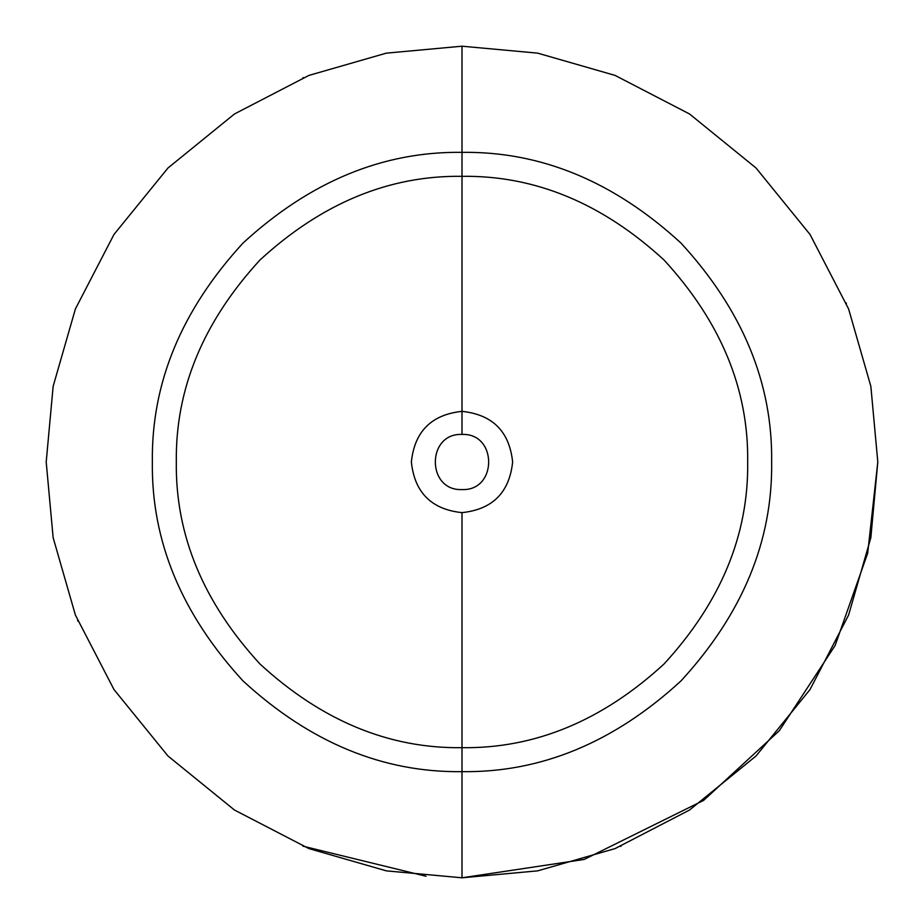 <?xml version="1.0" encoding="UTF-8"?>
<svg xmlns="http://www.w3.org/2000/svg" width="924" height="924" viewBox="0 0 924 924"><rect width="100%" height="100%" fill="white"/><g stroke="black" fill="none" stroke-linecap="round" stroke-linejoin="round"><path stroke-width="1.39" d="M462 877.8L462 771.644L462 877.8L537.664 870.858L615.049 848.602L689.535 810.025L756.017 756.017L810.025 689.535L848.602 615.049L870.858 537.664L877.8 462L870.858 386.336L848.602 308.951L810.025 234.465L756.017 167.983L689.535 113.975L615.049 75.398L537.664 53.142L462 46.2L537.664 53.142L615.049 75.398L689.535 113.975L756.017 167.983L810.025 234.465L848.602 308.951L870.858 386.336L877.8 462L867.694 553.141L835.134 645.483L779.325 730.688L703.626 800.392L584.164 859.447L462 877.8L386.336 870.858L308.951 848.602L234.465 810.025L167.983 756.017L113.975 689.535L75.398 615.049L53.142 537.664L46.2 462L53.142 386.336L75.398 308.951L113.975 234.465L167.983 167.983L234.465 113.975L308.951 75.398L386.336 53.142L462 46.2L537.664 53.142L615.049 75.398L689.535 113.975L756.017 167.983L810.025 234.465L848.602 308.951L870.858 386.336L877.8 462L867.694 553.141L835.134 645.483L779.325 730.688L703.626 800.392L584.164 859.447L462 877.8L386.336 870.858L308.951 848.602L234.465 810.025L167.983 756.017L113.975 689.535L75.398 615.049L53.142 537.664L46.2 462L53.142 386.336L75.398 308.951L113.975 234.465L167.983 167.983L234.465 113.975L308.951 75.398L386.336 53.142L462 46.2L462 152.356L462 46.2L386.336 53.142L308.951 75.398L234.465 113.975L167.983 167.983L113.975 234.465L75.398 308.951L53.142 386.336L46.2 462L53.142 537.664L75.398 615.049L113.975 689.535L167.983 756.017L234.465 810.025L308.951 848.602L386.336 870.858L462 877.8M462 434.43L462 152.356C541.025 151.293 614.01 181.531 680.953 243.047C742.469 309.99 772.707 382.975 771.644 462C772.707 541.025 742.469 614.01 680.953 680.953C614.01 742.469 541.025 772.707 462 771.644L462 512.635C492.538 509.413 509.413 492.538 512.635 462C509.413 431.462 492.538 414.587 462 411.365L462 434.43C497.551 432.917 497.551 491.083 462 489.57C426.449 491.083 426.449 432.917 462 434.43M462 176.322C534.915 175.341 602.252 203.234 664.01 259.99C720.766 321.748 748.659 389.085 747.678 462C748.659 534.915 720.766 602.252 664.01 664.01C602.252 720.766 534.915 748.659 462 747.678L462 771.644C382.975 772.707 309.99 742.469 243.047 680.953C181.531 614.01 151.293 541.025 152.356 462C151.293 382.975 181.531 309.99 243.047 243.047C309.99 181.531 382.975 151.293 462 152.356L462 411.365C431.462 414.587 414.587 431.462 411.365 462C414.587 492.538 431.462 509.413 462 512.635L462 747.678C389.085 748.659 321.748 720.766 259.99 664.01C203.234 602.252 175.341 534.915 176.322 462C175.341 389.085 203.234 321.748 259.99 259.99C321.748 203.234 389.085 175.341 462 176.322M846.153 302.876L846.384 303.465M621.124 846.153L620.535 846.384M426.045 876.241L302.876 846.153M77.847 621.124L77.616 620.535M302.876 77.847L303.465 77.616"/></g></svg>
